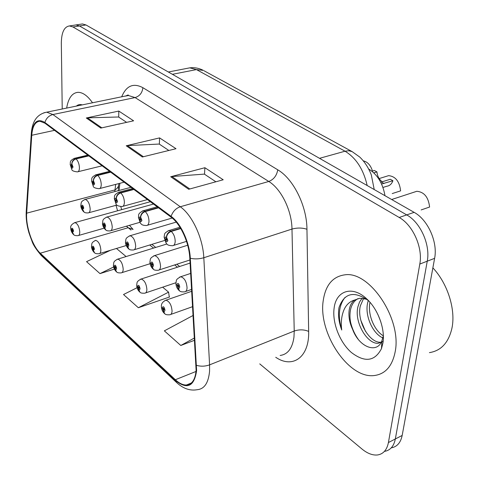 <?xml version="1.0" encoding="UTF-8"?>
<svg xmlns="http://www.w3.org/2000/svg" width="479" height="479" viewBox="0 0 479 479"><rect width="100%" height="100%" fill="white"/><g stroke="black" fill="none" stroke-linecap="round" stroke-linejoin="round"><path stroke-width="0.72" d="M119.852 183.307L119.049 190.462M368.77 169.075C377.392 174.494 382.799 183.367 384.984 195.701M395.145 351.915C402.103 319.074 369.507 270.725 344.85 274.832C332.737 276.503 325.534 285.077 323.241 300.561C317.99 332.797 348.532 379.2 374.416 375.518C385.338 374.051 392.247 366.184 395.145 351.915C402.103 319.074 369.507 270.725 344.85 274.832C332.737 276.503 325.534 285.077 323.241 300.561C317.99 332.797 348.532 379.2 374.416 375.518C385.338 374.051 392.247 366.184 395.145 351.915M92.549 102.823C87.651 95.818 82.801 92.321 77.999 92.327C72.095 92.89 68.317 98.147 66.665 108.11C68.317 98.147 72.095 92.89 77.999 92.327C82.801 92.321 87.651 95.818 92.549 102.823M196.109 370.165C195.312 379.554 192.073 384.505 186.397 385.02C182.924 385.098 179.242 383.332 175.356 379.727L40.26 253.211C32.434 246.2 25.632 226.082 26.668 213.155L31.746 135.276C32.482 126.312 35.201 121.63 39.901 121.229L44.906 123.187L171.069 217.143C180.487 223.861 189.031 242.368 189.792 258.001L196.109 370.165M115.673 184.397L114.81 191.582M196.612 370.614L190.307 258.265C189.534 242.224 180.763 223.244 171.105 216.358L44.894 122.492C37.254 117.99 32.758 122.127 31.41 134.898L26.351 212.766C25.291 226.016 32.261 246.619 40.272 253.81L175.326 380.398C187.133 389.864 194.229 386.607 196.612 370.614M391.271 447.847C397.025 446.865 400.66 442.734 402.174 435.447L434.615 258.343C437.956 242.146 427.891 219.729 414.137 212.347L85.98 24.962L79.502 25.962L75.981 24.938L74.538 25.159L75.981 24.938L79.502 25.962L406.713 214.897L79.502 25.962L72.97 26.968L69.467 25.938C64.186 26.728 61.468 32.482 61.324 43.206L62.222 109.014M434.615 258.343L427.25 261.187C430.549 244.925 420.448 222.358 406.713 214.897C420.448 222.358 430.549 244.925 427.25 261.187L395.337 438.974L427.25 261.187L419.802 264.061C423.047 247.727 412.916 225.016 399.199 217.478L72.97 26.968M384.433 451.386C390.199 450.452 393.834 446.314 395.337 438.974C393.834 446.314 390.199 450.452 384.433 451.386M137.048 287.717L123.516 294.531L138.347 307.722L169.59 296.98L169.225 296.675M126.42 226.202L131.007 230.046M149.729 245.003L153.585 248.086M174.661 264.923L177.493 267.186M116.02 205.305L117.577 210.784M259.744 363.884L361.956 449.009C367.387 453.463 372.572 455.451 377.506 454.966C383.296 454.08 386.936 449.943 388.421 442.542L419.802 264.061M170.698 176.739L204.886 167.716L223.208 179.769L188.708 189.277L170.698 176.739L171.907 176.535L189.81 188.971M86.304 117.99L118.804 111.068L133.605 120.81L100.788 128.073L86.304 117.99L87.453 117.846L101.835 127.839M126.228 145.784L159.579 137.898L176.003 148.706L142.335 156.992L126.228 145.784L127.408 145.61L143.407 156.729M193.175 315.421L164.351 330.857L180.793 345.479L194.636 340.234M110.523 250.254L86.555 261.654L99.997 273.611L114.367 269.102M159.579 137.898L159.363 144.155M168.842 150.466L159.202 144.047L127.408 145.61M118.804 111.068L118.714 117.092M126.618 122.355L118.558 116.99L87.453 117.846M204.886 167.716L204.509 174.218M215.873 181.786L204.347 174.111L171.907 176.535M138.347 307.722L168.59 292.148L169.285 297.082M162.662 287.178L168.59 292.148M180.793 345.479L194.504 337.952M99.997 273.611L113.643 266.989M116.463 248.469L126.109 256.546M85.98 24.962L82.442 23.95L80.987 24.172M164.902 300.561L165.914 300.201C169.5 301.363 171.548 305.003 172.063 311.122C171.901 313.416 171.147 314.631 169.782 314.775C167.039 314.948 165.369 314.601 164.776 313.745L163.578 311.134L164.56 311.308L165.01 310.182C164.183 306.656 163.243 305.847 162.201 307.763L163.459 311.027L163.046 308.488L163.345 307.997L164.165 309.452L163.596 309.835L163.578 311.134M164.153 309.578L163.543 309.793M163.459 311.027L164.405 313.434M164.141 309.644L163.596 309.835M421.161 209.928L429.597 207.03C428.454 197.222 424.19 191.971 416.814 191.283L391.66 199.515M414.299 192.103L416.814 191.283M179.601 277.119L180.709 276.736C184.469 277.91 186.588 281.64 187.061 287.939C186.87 290.394 186.026 291.699 184.541 291.849C181.894 292.028 180.23 291.699 179.547 290.861L178.23 288.029L179.266 288.172L179.751 286.975C178.901 283.317 177.913 282.508 176.799 284.55L178.104 287.921L178.206 286.628L177.679 285.28L178.014 284.754L178.865 286.25L178.254 286.67L178.23 288.029M178.841 286.412L178.206 286.628M178.104 287.921L179.146 290.543M178.829 286.478L178.254 286.67M382.955 187.451L386.781 186.241C389.637 185.864 391.678 184.026 392.918 180.727L381.565 184.014M371.932 171.213L374.374 170.482L376.931 171.895L373.794 172.841M376.931 171.895C377.392 176.29 379.17 179.577 382.266 181.763M384.044 183.499L381.416 182.026L390.277 179.266L392.918 180.727M180.571 228.22L170.871 231.129C168.213 232.207 166.734 234.207 166.429 237.117L165.411 237.051L164.944 238.314C165.8 241.991 166.77 242.745 167.866 240.578L166.56 237.213L166.464 238.554L166.985 239.895L166.638 240.464L165.818 238.991L166.417 238.512L166.429 237.117M166.56 237.213C167.015 234.423 168.584 232.495 171.254 231.423C173.811 233.938 175.122 237.303 175.188 241.512C174.997 244.158 174.122 245.559 172.554 245.715C166.991 245.565 167.267 244.176 166.069 243.122L164.087 237.051C164.944 233.908 163.291 233.572 169.051 230.495L170.871 231.129M180.775 228.561L171.254 231.423M429.418 352.628C441.057 350.814 448.56 342.701 451.919 328.289C455.918 309.668 447.667 283.55 432.872 267.863M382.787 337.893C372.74 333.588 364.627 315.619 367.644 302.89L368.303 300.495M383.164 341.282L378.452 343.245C367.597 344.67 353.957 322.385 357.915 306.788L359.489 302.105L362.124 298.225M378.452 343.245L380.913 342.174C370.033 343.617 356.394 321.385 360.364 305.806L363.609 298.399M368.513 300.674C354.191 290.609 344.365 292.867 339.042 307.452L338.803 308.937C337.976 315.565 338.952 322.595 341.731 330.025C340.743 322.433 341.521 315.631 344.072 309.632C346.335 304.584 349.933 301.357 354.879 299.95C351.79 302.015 349.88 305.464 349.155 310.296C348.395 316.421 349.556 322.804 352.64 329.45C350.023 322.469 349.317 315.901 350.52 309.751C351.61 304.584 354.101 300.872 357.993 298.609M354.879 299.95L359.765 298.279L366.71 299.219M380.703 321.475L378.027 314.769M383.362 338.144L382.984 337.982M383.35 335.851C374.141 330.396 367.411 314.17 369.98 302.291M382.907 343.18C385.403 329.342 378.165 309.44 366.95 299.124C352.58 285.053 335.965 290.543 334.097 308.32C332.139 322.762 339.725 342.293 351.335 352.454C364.747 362.741 374.8 361.459 381.482 348.61L382.907 343.18M352.64 329.45C359.22 347.443 377.236 354.035 381.907 340.773L383.002 336.797M341.731 330.025C337.707 316.26 338.809 305.386 345.042 297.393M358.184 339.246C354.741 334.402 352.203 328.762 350.58 322.319M365.555 331.456L360.861 320.427M373.44 324.265L371.554 319.858M82.316 104.913C80.047 104.183 78.053 104.59 76.329 106.134M140.221 279.335L141.107 279.041C144.436 280.143 146.358 283.64 146.885 289.538C146.76 291.837 146.041 293.058 144.736 293.196C142.101 293.334 140.509 293.004 139.964 292.202L138.742 289.615L139.652 289.753L140.06 288.639C139.251 285.209 138.371 284.448 137.425 286.358L138.629 289.52L138.209 287.041L138.497 286.55L139.269 287.951L138.742 288.346L138.742 289.615M139.251 288.124L138.694 288.304M138.629 289.52L139.593 291.897M139.233 288.184L138.742 288.346M116.972 259.367L117.756 259.121C120.846 260.169 122.654 263.54 123.193 269.228C123.097 271.527 122.42 272.749 121.163 272.886C118.678 273.018 117.163 272.695 116.607 271.922L115.367 269.366L116.217 269.473L116.583 268.366C115.786 265.031 114.96 264.318 114.098 266.222L115.259 269.276L114.846 266.863L115.11 266.372L115.834 267.719L115.349 268.12L115.367 269.366M115.816 267.923L115.307 268.084M115.259 269.276L116.241 271.623M115.798 267.983L115.349 268.12M95.034 240.542L95.722 240.338C98.602 241.338 100.315 244.583 100.859 250.08C100.794 252.385 100.153 253.601 98.949 253.738C96.554 253.84 95.099 253.529 94.585 252.804L93.327 250.278L94.453 249.254C93.674 246.008 92.896 245.332 92.112 247.23L93.225 250.188L92.812 247.835L93.064 247.344L93.746 248.643L93.297 249.056L93.327 250.278M93.722 248.882L93.255 249.02M93.225 250.188L94.225 252.505M93.704 248.93L93.297 249.056M74.305 222.771L74.91 222.597C77.598 223.555 79.221 226.687 79.771 231.998C79.73 234.303 79.131 235.518 77.969 235.65C75.658 235.734 74.263 235.428 73.784 234.746L72.515 232.243L73.556 231.207C72.79 228.046 72.054 227.411 71.341 229.291L72.413 232.165L72.006 229.866L72.239 229.375L72.892 230.633L72.473 231.046L72.515 232.243M72.862 230.896L72.431 231.016M72.413 232.165L73.425 234.453M72.844 230.944L72.473 231.046M158.184 207.545L144.856 211.305C142.239 212.323 140.796 214.251 140.539 217.095L139.587 217.059L139.167 218.31C140.006 221.879 140.916 222.585 141.91 220.436L140.652 217.185L141.083 219.795L140.76 220.358L139.988 218.945L140.539 218.46L140.539 217.095M140.652 217.185C141.065 214.454 142.58 212.586 145.215 211.58C147.622 213.969 148.873 217.215 148.987 221.328C148.831 223.962 148.005 225.364 146.514 225.519C141.359 225.429 141.335 223.95 140.275 222.957L138.395 217.179C139.281 215.508 136.683 214.113 143.221 210.736L144.856 211.305M158.549 207.814L145.215 211.58M133.557 189.205L120.427 192.696C117.852 193.654 116.451 195.516 116.223 198.294L115.337 198.288L114.96 199.521C115.78 202.988 116.637 203.653 117.541 201.521L116.337 198.384L116.762 200.923L116.457 201.479L115.732 200.12L116.235 199.629L116.223 198.294M116.337 198.384C116.696 195.707 118.175 193.899 120.762 192.953C123.031 195.216 124.235 198.354 124.384 202.372C124.265 205.006 123.492 206.401 122.061 206.551C118.121 206.162 116.116 205.317 116.044 204.012L114.265 198.504C115.08 196.797 112.673 195.33 118.96 192.187L120.427 192.696M133.898 189.462L120.762 192.953M110.38 171.943L97.441 175.188C94.908 176.086 93.543 177.895 93.351 180.607L92.19 181.846C92.986 185.217 93.794 185.846 94.614 183.732L93.453 180.691L93.884 183.164L93.597 183.72L92.914 182.409L93.381 181.918L93.351 180.607M93.453 180.691C93.782 178.074 95.213 176.326 97.758 175.428C99.901 177.577 101.057 180.619 101.243 184.547C101.153 187.169 100.428 188.552 99.069 188.702C95.267 188.301 93.327 187.463 93.249 186.193L91.555 180.924C92.303 179.2 90.064 177.667 96.123 174.727L97.441 175.188M110.703 172.183L97.758 175.428M88.519 155.669L75.778 158.687C73.287 159.537 71.958 161.291 71.79 163.944L70.718 165.189C71.503 168.464 72.269 169.057 73.006 166.961L71.892 164.016L72.317 166.429L72.048 166.985L71.407 165.716L71.832 165.219L71.79 163.944M71.892 164.016C72.179 161.459 73.574 159.758 76.083 158.914C78.101 160.962 79.221 163.908 79.43 167.746C79.376 170.356 78.7 171.733 77.394 171.883C73.742 171.488 71.862 170.656 71.754 169.386L70.144 164.351C70.832 162.615 68.748 161.022 74.592 158.268L75.778 158.687M88.825 155.891L76.083 158.914M392.217 193.576L400.618 190.864C399.498 181.415 395.492 176.344 388.607 175.649L379.14 178.565M386.391 176.332L388.607 175.649M153.633 255.906L154.597 255.594C158.076 256.702 160.064 260.289 160.555 266.342C160.399 268.803 159.603 270.108 158.178 270.258C155.645 270.407 154.064 270.09 153.436 269.312L152.088 266.504L153.052 266.611L153.49 265.426C152.657 261.875 151.729 261.115 150.717 263.151L151.969 266.408L151.544 263.833L151.861 263.306L152.657 264.743L152.094 265.174L152.088 266.504M152.627 264.953L152.047 265.138M151.969 266.408L153.041 268.994M152.615 265.013L152.094 265.174M363.345 160.866C367.585 161.854 370.632 165.249 372.5 171.045M129.222 235.985L130.066 235.728C133.288 236.782 135.156 240.23 135.665 246.068C135.539 248.529 134.797 249.834 133.425 249.978C130.995 250.104 129.486 249.798 128.911 249.062L127.54 246.29L128.438 246.368L128.827 245.194C128.013 241.739 127.145 241.027 126.222 243.051L127.426 246.2L127.001 243.691L127.3 243.17L128.043 244.547L127.528 244.991L127.54 246.29M128.013 244.793L127.486 244.955M127.426 246.2L128.516 248.751M127.995 244.847L127.528 244.991M106.23 217.244L106.967 217.035C109.966 218.041 111.727 221.358 112.242 226.992C112.152 229.453 111.451 230.752 110.14 230.896C107.847 231.01 106.41 230.71 105.823 230.01L104.434 227.268L105.272 227.315L105.625 226.154C104.823 222.795 104.009 222.124 103.171 224.136L104.326 227.184L103.907 224.741L104.183 224.22L104.889 225.549L104.41 225.992L104.434 227.268M104.853 225.825L104.368 225.962M104.326 227.184L105.434 229.704M104.835 225.872L104.41 225.992M84.538 199.581L85.184 199.408C87.98 200.366 89.645 203.569 90.172 209.012C90.112 211.467 89.453 212.76 88.196 212.904C85.986 212.993 84.603 212.706 84.065 212.041L82.651 209.341L83.753 208.209C82.975 204.94 82.202 204.311 81.442 206.305L82.556 209.257L82.131 206.874L82.394 206.353L83.059 207.635L82.622 208.09L82.651 209.341M83.023 207.94L82.58 208.054M82.556 209.257L83.669 211.742M83.005 207.988L82.622 208.09M175.356 379.727L196.013 371.459M44.894 122.492C46.188 118.277 48.858 115.619 52.906 114.535L180.278 206.76C192.163 214.981 202.976 238.165 203.814 257.738L209.586 364.86L209.562 371.267C208.467 382.889 204.371 389.032 197.27 389.696C190.157 391.008 183.337 388.685 176.805 382.715L175.326 380.398M280.155 355.448C287.777 354.442 292.376 348.347 293.962 337.168L294.226 331.031L291.986 229.07C291.807 210.479 281.155 188.858 268.779 181.463L135.078 97.578L128.408 95.507L125.426 96.111M196.6 365.357C200.857 366.591 205.186 366.423 209.586 364.86L294.226 331.031C299.321 329.36 304.129 329.486 308.656 331.414C309.434 357.286 292.663 368.956 275.73 357.274M26.668 213.155L114.972 189.929C117.463 188.397 118.714 186.511 118.72 184.277L118.804 183.583M128.3 95.525L128.336 95.435C128.779 94.758 127.893 94.974 125.654 96.069M121.672 96.878C126.282 85.729 133.348 82.663 142.874 87.681L277.754 169.811C276.736 175.619 273.743 179.505 268.779 181.463L180.278 206.76C175.853 208.299 172.793 211.502 171.105 216.358M43.858 112.793L46.697 112.182L52.906 114.535L135.078 97.578C139.694 96.129 142.293 92.83 142.874 87.681M31.41 134.898L31.297 133.449M277.754 169.811C293.37 178.823 306.871 205.958 306.955 229.261C302.267 227.711 297.279 227.651 291.986 229.07L203.814 257.738C199.222 259.073 194.719 259.247 190.307 258.265M26.351 212.766L26.255 211.251M40.272 253.81L41.829 256.043L176.374 382.308M129.432 225.334L133.102 229.435L128.132 227.747L40.26 253.211M306.955 229.261L308.656 331.414M388.421 442.542L402.174 435.447M399.199 217.478L414.137 212.347M31.746 135.276L54.522 130.348M367.177 185.535C363.465 169.368 356.083 157.926 345.03 151.208L319.535 158.327M204.03 70.76L352.125 151.609L348.802 150.759L345.03 151.208L196.474 69.593L172.404 74.311M168.357 72L189.78 67.844C194.51 67.3 199.042 68.156 203.389 70.413L196.474 69.593L189.78 67.844L186.732 68.437M127.474 95.123L128.306 95.507M167.997 230.824L179.96 227.226M142.311 211.005L157.196 206.808M118.169 192.402L132.677 188.546M95.435 174.907L109.589 171.356M73.988 158.417L87.819 155.142M186.397 385.02L191.325 383.014M118.355 188.852L118.541 185.702M128.33 95.429L46.697 112.182C35.416 114.391 31.931 123.78 31.249 134.126L26.207 211.958C25.902 218.418 26.8 225.328 28.902 232.674L32.099 241.5C33.213 244.907 36.314 249.625 41.416 255.654M151.849 244.356L155.711 247.427M176.811 264.228L179.649 266.486M118.343 189.804L118.349 190.648M120.792 206.659L121.696 209.646M69.467 25.938L82.442 23.95M352.125 151.609L359.711 157.028C364.585 161.686 368.453 167.638 371.315 174.889L374.219 189.552M191.75 291.28L165.914 300.201C162.692 301.692 161.183 303.764 161.381 306.404C161.507 309.29 162.477 311.601 164.291 313.344M192.66 306.638L170.787 314.422M190.702 273.413L180.709 276.736C175.021 279.958 176.745 280.251 175.907 283.167C175.937 286.029 176.973 288.454 179.02 290.448M191.642 289.412L185.63 291.477M186.535 241.38L173.59 245.398M381.913 340.773L381.482 348.61M190.091 263.085L141.107 279.041C136.024 281.808 137.329 282.436 136.677 285.143C136.772 287.801 137.713 290.023 139.485 291.807M175.907 282.73L145.616 292.903M166.848 244.003L117.756 259.121C112.876 261.672 114.002 262.45 113.427 265.121C113.493 267.581 114.397 269.719 116.14 271.539M150.083 263.701L121.941 272.641M95.722 240.338C91.028 242.721 92.034 243.506 91.495 246.23C91.525 248.487 92.399 250.547 94.118 252.421M126.222 245.529L99.632 253.529M150.352 201.713L74.91 222.597C71.521 224.262 70.144 226.19 70.778 228.387C70.796 230.489 71.646 232.483 73.323 234.369M104.075 228.196L78.574 235.476M172.189 218.029L147.412 225.256M147.472 199.563L122.846 206.335M124.145 182.194L99.752 188.528M102.141 165.806L77.993 171.733M187.678 245.236L154.597 255.594C149.238 258.456 150.645 259.031 149.921 261.911C149.909 264.516 150.909 266.851 152.915 268.905M189.906 259.995L159.13 269.952M176.23 222.094L130.066 235.728C124.929 238.398 126.181 238.967 125.498 241.937C125.468 244.344 126.432 246.589 128.396 248.661M164.65 240.452L134.264 249.727M153.496 204.054L106.967 217.035C102.039 219.49 103.123 220.214 102.518 223.13C102.47 225.364 103.404 227.525 105.314 229.615M139.844 222.328L110.877 230.686M131.007 187.307L85.184 199.408C80.448 201.707 81.406 202.431 80.843 205.389C80.777 207.449 81.681 209.539 83.556 211.652M116.96 205.048L88.843 212.73"/></g></svg>
